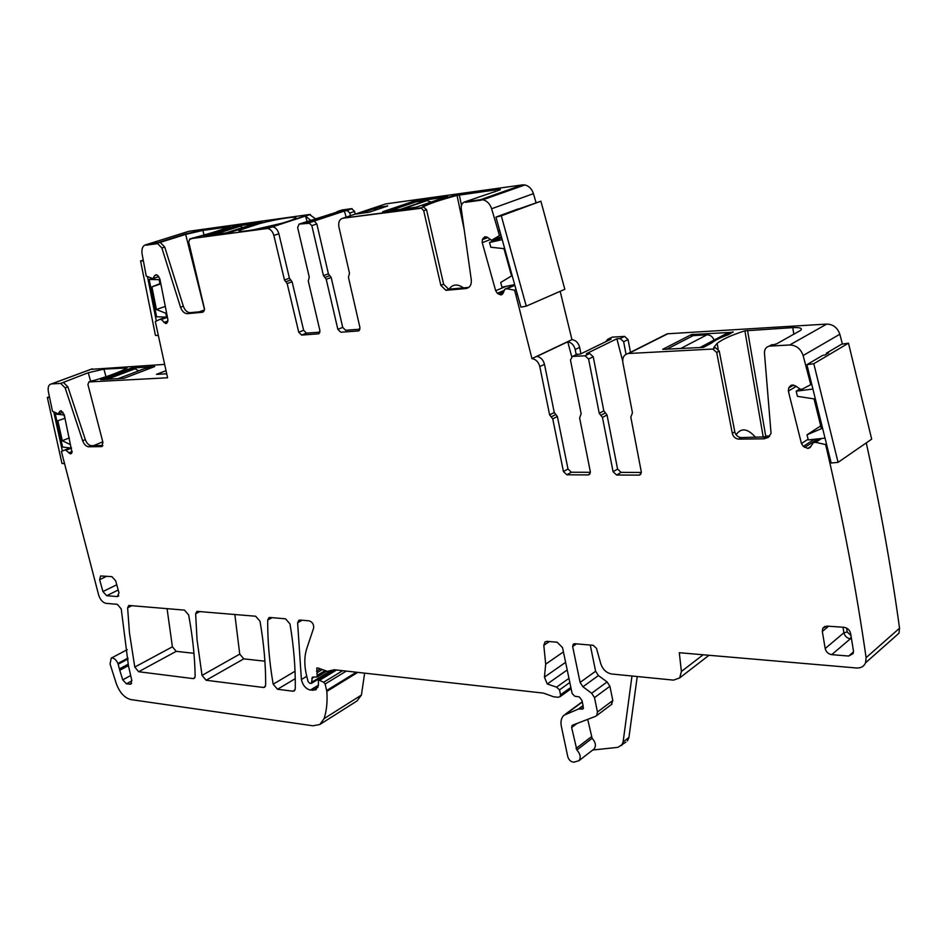 <?xml version="1.0" encoding="UTF-8"?>
<svg xmlns="http://www.w3.org/2000/svg" width="947" height="947" viewBox="0 0 947 947"><rect width="100%" height="100%" fill="white"/><g stroke="black" fill="none" stroke-linecap="round" stroke-linejoin="round"><path stroke-width="1.42" d="M764.193 437.289L765.709 436.105L769.698 436.046M768.905 346.2L776.789 343.761L800.582 330.396C802.772 328.254 800.156 327.319 792.746 327.626L744.898 330.834C731.688 335.037 722.431 339.215 717.151 343.37L713.813 347.407L715.364 347.667L719.247 351.053L734.801 431.844L732.303 433.371C733.286 436.887 735.44 438.804 738.743 439.112L763.98 438.816L768.171 437.502L771.047 433.359L764.466 353.148C764.359 349.384 765.957 347.04 769.236 346.117L789.715 344.98C796.249 345.217 800.724 348.733 803.127 355.539L810.774 384.66L802.511 389.016L800.393 389.312L795.516 385.855L791.171 385.228L788.744 387.939L788.354 391.111L801.446 443.551L803.34 446.428L807.803 448.428L809.874 447.742L813.366 442.628L815.734 442.344L825.571 444.557L826.755 449.352L827.654 448.748M769.035 436.78L741.229 437.573C737.938 437.265 735.795 435.36 734.801 431.844M736.079 434.756C741.146 427.499 747.657 428.375 755.623 437.396M719.247 351.053L716.69 352.438L712.795 349.041L628.11 353.527C624.026 354.569 622.274 357.575 622.854 362.547L632.466 412.833L630.809 417.106L641.285 471.795L639.994 474.909L638.976 475.134L616.627 475.027L613.088 471.713L602.458 417.426L607.027 414.952L617.586 469.085L621.102 472.387L641.356 472.458M663.823 335.534L667.765 333.77L826.707 324.087L789.715 344.98M732.99 331.793L728.764 334.528C720.75 337.44 715.009 340.281 711.54 343.051L703.526 347.383L662.687 349.348L691.405 334.575L733.073 332.255M716.69 352.438L732.303 433.371M629.317 352.923L659.443 337.736M842.416 344.069L839.823 334.255C837.515 327.65 833.135 324.265 826.707 324.087M535.978 202.409L533.433 193.65C531.8 188.82 528.947 185.92 524.851 184.949L522.495 184.89L480.508 199.71L465.237 201.758C462.29 202.504 460.964 204.824 461.248 208.707L471.286 279.791C471.642 284.822 469.89 287.734 466.042 288.527L445.883 290.327L440.829 285.331L423.711 210.731L421.048 207.795L342.932 218.212C339.5 219.171 338.162 222.095 338.919 226.972L349.49 273.221L348.437 277.305L359.967 327.686L358.357 330.953L340.778 332.219L337.842 329.331L326.218 279.258L331.166 277.447L342.719 327.378L345.643 330.266L360.014 329.201M580.925 353.811L579.659 347.36C578.439 342.838 575.871 340.257 571.952 339.642L560.162 291.333M575.859 354.782L580.57 353.977L611.087 339.109L607.844 339.298L610.839 337.771M612.271 337.144L624.57 336.398L628.062 339.559L630.489 352.331M893.53 638.041L898.999 633.2L899.543 628.192C891.281 568.058 880.189 506.29 866.268 442.888M127.975 658.082L117.937 663.433C115.984 659.443 113.758 657.668 111.237 658.106L110.065 663.965L116.351 683.77C119.689 692.636 124.519 697.915 130.852 699.584L312.853 725.793L319.766 724.538L357.007 700.958L361.423 695.062L364.631 673.139M164.529 364.406L90.77 369.366M315.884 219.077L309.515 214.507L266.628 228.476L309.515 214.507L188.879 231.281L146.063 244.693C142.737 245.593 141.399 248.67 142.074 253.914L146.24 276.098L152.976 278.655L154.574 275.648L156.196 274.713L157.983 275.707L159.889 278.974L167.868 319.482L167.666 321.755L165.607 323.495L161.298 319.53L159.948 319.34L155.296 321.53L167.572 377.782L88.9 381.937L91.646 380.895L88.9 381.937M355.208 214.105L354.604 211.406L351.657 208.648L308.84 222.794L299.122 224.108L339.713 211.228L306.721 222.095M167.063 608.613L172.401 646.801L176.225 651.335L193.946 653.312M234.832 614.449L239.745 654.128L243.793 658.852L264.9 661.207M626.026 354.237L623.647 341.737L620.143 338.564L616.876 338.766L622.688 361.067M605.595 341.784L607.844 339.298M576.202 354.616L575.196 349.514L579.659 347.36M590.395 472.293L571.396 472.233L566.851 474.802L563.453 471.559L552.74 418.882L551.19 416.881L555.806 414.466L554.255 412.478L544.489 364.323C543.282 359.836 540.761 357.197 536.925 356.415L567.75 341.796C571.55 342.542 574.024 345.11 575.196 349.514M567.75 341.796L571.716 356.676M811.697 384.091L810.774 384.66M810.502 379.238L809.578 379.794M616.876 338.766L586.394 353.669L589.697 353.491L593.236 356.747L603.819 410.868L607.027 414.952M603.819 410.868L599.25 413.318L602.458 417.426M599.25 413.318L588.596 359.043L585.045 355.776L572.45 356.439L577.114 354.178M566.851 474.802L588.158 474.909L589.022 474.731L590.324 471.642L579.623 417.947L581.162 413.768L570.461 359.967L572.45 356.439M571.396 472.233L567.999 469.002L557.357 416.467L552.74 418.882M555.806 414.466L557.357 416.467M551.19 416.881L549.627 414.881L539.802 366.584C538.523 361.943 535.907 359.28 531.954 358.617L571.952 339.642L531.954 358.617M517.251 293.972L515.784 294.6L514.564 290.208L516.044 289.581M531.942 358.57L515.784 294.6M514.86 285.343L506.763 288.728L514.564 290.208M506.763 288.728L504.834 289.261L503.094 293.239L500.927 294.872L497.329 293.274L495.672 290.705L482.236 242.657L482.354 239.674L484.722 236.762L487.516 237.342L491.54 240.289L500.856 234.797M499.625 230.346L498.134 230.914L491.623 208.754C489.93 203.806 487.018 200.811 482.887 199.781L465.237 201.758L468.067 200.764L465.356 202.327L480.626 200.279L522.495 184.89L385.642 203.925L342.932 218.212L385.642 203.925M499.365 235.365L498.134 230.914M500.194 189.708L494.808 189.447C499.625 188.82 501.306 188.986 499.862 189.933L466.516 201.309M461.473 205.31L459.295 194.94L494.914 190.004L457.022 195.413C440.473 199.864 429.251 203.652 423.333 206.801L426.564 209.749L443.622 284.218L448.665 289.202L468.86 287.391M423.309 206.801L420.575 208.34L342.932 218.212L420.575 208.34L423.309 206.801C429.251 203.652 440.473 199.864 457.022 195.413L456.904 194.869C439.728 199.486 428.316 203.38 422.682 206.553L423.309 206.801M380.055 205.795L379.368 206.02M328.396 273.813L323.448 275.624L311.835 225.635L308.84 222.794L314.286 221.125L316.854 223.965L328.396 273.813L331.166 277.447M323.448 275.624L326.218 279.258M319.991 332.148L306.497 333.131L301.62 335.072L318.429 333.853L319.932 330.657L308.296 281.093L309.255 277.104L297.63 227.529L299.122 224.108L304.153 222.45M306.497 333.131L303.632 330.314L292.114 281.768L287.166 283.555L298.743 332.231L303.632 330.314M301.62 335.072L298.743 332.231M203.783 311.421L190.181 312.652L187.376 313.658L202.575 312.261L203.984 311.125L204.505 308.911L188.702 241.923L189.945 238.786L267.528 228.464C270.558 229.056 272.665 231.376 273.861 235.436L284.467 279.992L287.166 283.555M285.816 281.78L290.765 279.992L292.114 281.768M290.765 279.992L289.427 278.217L278.88 233.779L273.861 235.436M311.078 220.663L305.479 216.046L272.558 226.818C275.589 227.41 277.684 229.73 278.88 233.779M192.821 237.875L190.063 239.271L195.011 237.437C211.891 232.974 223.551 229.269 230.003 226.321L202.776 229.955L185.553 233.921L158.836 242.361L160.15 242.337L164.742 247.084L161.866 247.996L180.534 307.242L183.351 306.236L164.742 247.084M187.376 313.658L187.115 313.682C184.215 313.398 182.025 311.255 180.534 307.242M190.181 312.652L189.933 312.664C187.032 312.392 184.843 310.249 183.351 306.236M188.879 231.281L146.063 244.693L159.629 242.349L156.882 243.734L146.181 245.166L157.273 243.237L161.866 247.996M91.646 380.895L93.599 380.552C109.177 376.042 120.328 371.84 127.052 367.957L103.921 369.117L88.296 372.727L60.667 383.417L51.434 383.914C48.676 384.529 47.658 387.11 48.356 391.632L52.487 411.223L58.323 413.934L59.614 411.424L60.975 410.726L64.254 414.691L71.996 452.488L70.279 453.85L65.331 449.849L61.389 451.435L98.689 595.201C100.358 599.925 102.832 602.635 106.111 603.369L117.345 604.328L121.24 608.968L128.425 665.623L119.76 670.287L122.755 679.851L126.401 683.829L130.793 684.16L131.716 680.088L128.425 665.623M165.95 370.703L156.433 374.373L166.66 373.805M131.266 368.099L100.69 379.676L124.093 378.267L154.704 366.56L131.266 368.099L131.491 368.951L135.161 368.738L138.605 370.869M102.844 445.528L91.338 445.67L88.651 446.783L101.554 446.605L102.939 442.438L87.929 384.565L88.864 381.937M88.651 446.783C86.094 446.475 84.082 444.463 82.638 440.722L65.165 387.903L60.667 383.417M91.338 445.67C88.781 445.374 86.781 443.362 85.325 439.621L67.9 386.885L65.165 387.903M63.402 382.41L67.9 386.885M117.937 663.433L119.76 670.287M319.766 724.538L324.123 718.607C326.644 710.629 327.555 701.561 326.857 691.405L325.117 684.018L323.708 682.231L319.435 680.396L318.346 680.384L318.464 685.285L315.836 689.83L310.344 690.091C305.751 688.824 302.768 685.308 301.395 679.532L297.618 622.735L298.956 620.238L300.033 620.06L309.172 620.853C312.463 622.037 313.942 624.464 313.623 628.133L306.792 648.482C304.2 656.508 304.165 665.694 306.686 676.051L308.047 681.485L309.799 683.355L311.409 683.367L312.38 677.164L317.209 676.939L316.795 668.002L318.085 668.014L327.307 671.376L334.315 669.754L543.483 693.109L553.604 696.779L558.043 697.276L560.091 696.672L560.541 694.802L559.511 689.878L556.587 687.167L547.271 683.994L544.442 677.129L545.685 664.155L543.815 645.309L545.058 641.888L547.165 641.344L557.12 642.208L562.53 647.594L572.13 693.512L574.734 696.211L579.327 696.933L581.991 700.508L583.163 706.154L583.068 708.889L578.392 709.054L563.856 715.305C561.275 717.897 560.423 721.531 561.322 726.207L567.786 756.724C568.91 760.169 570.958 761.98 573.941 762.169L578.996 760.678C581.079 757.553 580.381 753.99 576.889 749.988L571.633 727.509L572.118 725.355L595.663 716.287L596.646 715.648L597.462 712.026L594.503 697.631L591.662 693.263L582.926 686.788L580.097 682.42L572.651 646.517L573.326 644.09L574.687 643.711L593.213 645.309L596.48 648.34L600.812 663.847C602.848 669.612 606.494 672.997 611.738 674.004L673.577 680.124L679.674 677.91L681.39 671.482L679.307 652.72L856.467 667.978C860.894 668.203 863.936 666.475 865.582 662.793L866.103 657.668C856.443 590.277 843.327 520.838 826.755 449.352M625.908 742.105L617.882 747.361L592.751 750.012M593.224 749.645L594.207 748.888C596.302 745.774 595.604 742.247 592.135 738.293L576.889 749.988M587.685 719.318L592.135 738.293M611.348 704.592L612.804 700.52L609.904 686.255L607.098 681.923L598.421 675.554L582.926 686.788M590.265 645.061L595.616 671.245L598.421 675.554M826.471 443.954L825.571 444.557M825.192 648.529C826.104 651.998 828.294 654.046 831.738 654.661L848.69 656.046L853.14 653.608L853.448 650.755L850.607 633.46C849.684 629.933 847.458 627.873 843.943 627.281L826.956 626.109L822.801 628.169L822.316 631.436L825.192 648.529L843.895 632.762C844.795 636.183 846.949 638.183 850.37 638.775L831.738 654.661M118.801 595.876L117.369 596.574L118.979 592.81L115.688 580.831L111.888 576.64L100.619 575.965L99.636 579.682L102.927 591.544L106.668 595.71L118.209 590.017M117.369 596.574L106.668 595.71M267.681 620.107C267.575 641.072 269.41 662.438 273.174 684.196L277.518 689.262L292.943 691.203L294.174 691.002L295.275 688.741C295.559 668.251 293.795 646.647 289.995 623.943L285.521 618.817L269.978 617.48L268.984 617.622L267.681 620.107L272.109 617.657M260.023 621.279L255.654 616.237L196.881 611.36L195.638 613.786L197.059 639.9L202.031 675.4L206.126 680.254L263.432 687.486L264.58 687.297L265.669 685.048C265.764 664.877 263.882 643.617 260.023 621.279M188.631 614.946L184.511 610.117L128.78 605.453L127.62 607.82L129.467 632.939L134.782 667.079L138.653 671.731L193.141 678.608L194.099 678.478L195.153 676.253C194.81 656.839 192.643 636.396 188.631 614.946M350.414 215.703L349.81 213.004L346.851 210.234L344.424 211.098L346.152 217.135M335.889 212.483L341.95 209.997L351.657 208.648L346.969 210.743L344.27 210.589L311.291 221.48M449.044 289.19C452.607 284.124 457.425 283.698 463.497 287.876M387.572 205.807L369.377 212.152L356.143 214.058L369.377 212.152L387.714 205.984L374.894 207.748L356.546 213.892L374.894 207.748L387.287 206.126M376.977 207.275L377.143 207.902L375.071 208.376L374.243 210.518M415.993 201.889L415.851 201.226L445.433 197.13L414.36 201.569L384.979 211.536L414.241 201.036L382.6 211.773L416.195 207.168L447.694 196.349L414.241 201.036M339.713 211.228L337.156 211.583L341.95 209.997M305.479 216.046L307.207 221.941M202.836 230.429L228.866 226.83L202.895 230.429L185.659 234.394L160.339 242.349L185.659 234.394L204.481 309.397M199.249 311.835L204.398 309.977M230.109 228.499L236.596 226.013L260.307 222.734L235.235 226.321L209.133 235.176M229.872 227.517L203.191 236.028L230.725 232.228L262.378 221.941L235.128 225.836L208.896 234.193M281.886 223.243L254.068 229.707M259.667 223.563L239.792 230.121C234.631 233.151 255.726 230.157 275.47 224.984C285.793 222.285 292.303 220.13 295.026 218.52L295.464 218.201C298.755 215.608 278.169 218.733 259.667 223.563C279.081 218.485 300.294 215.419 295.026 218.52C292.303 220.13 285.793 222.285 275.47 224.984C255.714 230.157 234.631 233.151 239.792 230.121C242.574 228.476 249.191 226.286 259.667 223.563M93.528 445.646L102.785 441.847M106.171 377.569L106.407 378.445M126.235 369.993L126.472 370.881M637.236 676.525L628.938 737.441L623.09 742.046L621.599 745.514M627.435 740.897L628.938 737.441M631.98 676.004L623.09 742.046M376.29 209.832L374.598 209.429M374.633 210.388L367.329 212.625M308.971 223.314L299.122 224.108L308.971 223.314M239.366 231.104L240.869 230.085L239.366 231.104M144.867 368.49L151.686 367.756M131.491 368.951L103.259 379.617M235.128 225.836L235.353 226.806L240.254 226.191L242.905 227.505M225.564 233.057L252.423 224.451L256.862 223.835M235.353 226.806L208.506 235.365M714.085 340.091C712.618 336.635 710.25 334.883 706.995 334.812L693.145 335.629L666.499 349.372M730.906 333.391L726.183 333.711L723.283 335.238M430.542 201.841L426.647 200.421L415.686 201.936L389.039 210.98M64.645 418.432L57.85 420.693L62.277 440.734L70.398 444.617L71.155 448.085L62.609 447.055L55.317 414.064L63.875 414.928L65.035 418.278M62.277 440.734L69.344 437.893M55.317 414.064L56.737 413.508M49.611 397.704L47.35 397.491L61.969 463.403L64.207 463.687M53.742 411.898L62.395 451.021M47.35 397.491L49.41 396.722M159.948 283.638L151.922 286.87L156.421 309.515L165.784 313.232L166.554 317.15L156.598 316.76L149.188 279.472L159.167 279.661L159.948 283.638L160.753 283.366M151.922 286.87L160.848 283.863M159.167 279.661L159.972 279.401M156.421 309.515L165.287 306.414M149.188 279.472L151.78 278.619M165.784 313.232L166.577 312.948M166.554 317.15L167.359 316.878M143.376 260.981L140.57 260.958L155.438 335.404L158.22 335.546M147.495 276.666L156.326 321.045M140.57 260.958L143.21 260.117M799.73 389.028L796.167 391.182L797.457 396.331L814.041 398.888L821.392 428.671L807.022 434.803L808.288 439.905L825.038 438.141M812.917 389.039L796.167 391.182M820.718 425.913L807.022 434.803M813.804 363.719L806.903 364.678L831.17 463.012L838.071 462.361L813.804 363.719L848.488 343.169L871.678 439.159L838.071 462.361M848.488 343.169L841.682 344.175L826.352 353.207L826.565 354.107M826.352 353.207L828.625 352.888L825.038 355.007L822.754 355.338L806.903 364.678M501.709 237.851L489.528 242.515L490.842 247.238L503.97 248.647L511.534 275.932L500.667 282.49L501.969 287.166L514.659 284.597M502.194 239.627L489.528 242.515M501.283 215.809L495.956 217.1L520.909 307.148L526.26 306.13L501.283 215.809L540.891 201.214L564.826 289.297L526.26 306.13M540.891 201.214L518.139 209.157M518.092 208.944L495.956 217.1M494.808 189.447L459.188 194.395L457.022 195.413L464.172 229.411M459.188 194.395L456.904 194.869M415.733 200.693L414.526 202.327M793.846 334.255L792.746 327.626M763.258 437.301L744.898 330.834M765.709 436.105L747.514 330.349M667.765 333.77L628.678 353.468M715.364 347.667L712.795 349.041M772.622 344.613L770.1 346.01M766.454 437.254L763.98 438.816M741.229 437.573L738.743 439.112M839.823 334.255L803.127 355.539M691.724 336.363L691.405 334.575M693.299 335.629L693.038 334.196M641.024 473.902L638.976 475.134M616.627 475.027L621.102 472.387M613.088 471.713L617.586 469.085M600.848 415.366L605.417 412.904M593.236 356.747L588.596 359.043M589.697 353.491L585.045 355.776M577.291 354.154L572.627 356.427M624.57 336.398L620.143 338.564M590.04 473.82L588.158 474.909M563.453 471.559L567.999 469.002M549.627 414.881L554.255 412.478M544.489 364.323L539.802 366.584M506.692 288.728L514.848 285.307L506.609 288.728M514.766 284.988L505.106 289.036M502.123 294.434L501.235 294.801M502.324 294.28L500.927 294.872M503.638 291.984L498.453 294.162M504.372 290.315L497.329 293.274M506.207 286.314L495.672 290.705M490.357 239.555L482.236 242.657M487.835 237.59L482.354 239.674M486.829 236.928L482.887 238.419M501.401 236.75L493.138 239.911L501.401 236.738M533.433 193.65L491.623 208.754M468.812 287.391L466.042 288.527M449.02 289.19L446.238 290.315M443.622 284.218L440.829 285.331M426.564 209.749L423.711 210.731M359.292 330.574L358.357 330.953M337.842 329.331L342.719 327.378M324.833 277.447L329.781 275.624M316.854 223.965L311.835 225.635M319.281 333.51L318.429 333.853M284.467 279.992L289.427 278.217M202.22 312.321L203.226 311.954M158.8 276.654L153.177 278.525M156.906 274.879L154.574 275.648M166.838 323.14L165.832 323.507M166.968 322.998L165.607 323.495M167.903 321.009L163.831 322.477M167.441 317.34L161.298 319.53M167.406 317.115L161.049 319.388M166.127 317.138L159.948 319.34L166.116 317.138M166.092 317.138L159.854 319.352M92.404 368.797L51.552 383.902M101.293 446.629L102.406 446.167M82.638 440.722L85.325 439.621M58.43 413.898L62.904 412.17L58.454 413.875M62.869 412.134L58.489 413.827M61.271 410.785L59.614 411.424M71.487 453.459L70.469 453.873M71.581 453.317L70.279 453.85M72.209 451.423L68.729 452.844M71.57 448.038L66.479 450.097M70.93 448.061L66.266 449.955M69.995 447.943L65.331 449.849M65.284 449.849L69.96 447.943L65.248 449.849M128.034 658.946L118.257 664.167M131.669 683.261L129.798 684.279M131.882 680.834L126.401 683.829M130.485 675.649L122.755 679.851M128.354 664.107L119.5 668.854M361.423 695.062L324.123 718.607M357.777 672.37L326.857 691.405M356.356 672.216L326.703 690.458M346.294 671.092L325.117 684.018M342.66 670.689L323.708 682.231M336.576 670.003L319.435 680.396M318.026 687.143L312.711 690.387M318.476 685.143L310.344 690.091M306.757 676.312L301.395 679.532M302.046 620.238L297.618 622.735M331.355 670.346L311.965 682.077M314.155 677.046L311.812 678.466M324.738 670.831L317.707 675.069M322.098 669.707L317.115 672.701M320.264 668.937L316.535 671.174M570.852 687.392L560.541 694.802M569.822 682.491L559.511 689.878M568.958 678.36L556.587 687.167M567.206 669.955L547.271 683.994M565.608 662.332L544.442 677.129M563.429 651.891L545.685 664.155M549.39 641.533L543.815 645.309M583.518 708.013L581.813 709.267M583.115 706.06L579.185 708.96M582.938 705.693L578.392 709.054M582.05 702.201L566.424 713.695M591.307 736.825L576.036 748.497M577.362 723.236L571.633 727.509M612.804 700.52L597.462 712.026M609.904 686.255L594.503 697.631M607.098 681.923L591.662 693.263M595.616 671.245L580.097 682.42M576.486 643.865L572.651 646.517M703.148 654.779L681.39 671.482M899.543 628.192L866.103 657.668M821.546 438.508L815.734 442.344M821.309 438.532L815.545 442.332M819.368 438.733L813.603 442.545L819.344 438.745M810.81 446.653L808.193 448.381M811.046 446.274L807.803 448.428M817.687 438.911L804.701 447.469M814.231 439.278L803.34 446.428M808.111 439.195L801.446 443.551M796.214 386.376L788.354 391.111M793.645 385.003L788.744 387.939M792.308 384.967L789.526 386.636M822.316 631.436L828.625 626.216M842.984 627.21L843.895 632.762L847.234 631.98L850.962 635.567M853.531 651.856L848.69 656.046M851.495 638.858L850.37 638.775L851.152 636.786M116.765 584.773L102.927 591.544M99.636 579.682L106.68 576.285M295.038 671.245L273.174 684.196M295.073 689.925L292.943 691.203M277.518 689.262L295.251 678.679M265.444 686.291L263.432 687.486M206.126 680.254L243.793 658.852M239.745 654.128L202.031 675.4M200.066 611.454L195.638 613.786M194.904 677.614L193.141 678.608M176.225 651.335L138.653 671.731M172.401 646.801L134.782 667.079M132.035 605.595L127.62 607.82M623.647 341.737L628.062 339.559M349.81 213.004L354.604 211.406M494.914 190.004L495.269 191.708M359.02 213.762L375.071 208.376L374.894 207.748M377.143 207.902L377.226 209.512M202.776 229.955L204.031 234.998M236.478 225.528L236.738 226.605M88.296 372.727L90.604 381.286M103.921 369.117L105.969 376.74M132.497 367.815L132.769 368.88M846.582 628.062L847.234 631.98M135.161 368.738L106.928 379.416M117.724 378.836L145.992 368.099M239.674 226.203L212.826 234.785M700.437 347.549L726.787 333.64M706.995 334.812L680.467 348.614M426.647 200.421L400.048 209.5M718.134 348.875L717.151 343.37M771.758 344.72L769.236 346.117M667.197 333.829L628.11 353.527M502.62 293.984L500.418 294.919M524.851 184.949L482.887 199.781M448.665 289.202L445.883 290.327M423.889 206.813L421.048 207.795M314.286 221.125L309.255 222.794M301.584 335.072L306.473 333.143M267.528 228.464L272.558 226.818M305.597 216.058L310.415 214.484M187.115 313.682L189.933 312.664M157.273 243.237L160.15 242.337M166.755 323.211L165.938 323.507M101.554 446.605L102.217 446.333M92.285 368.809L51.434 383.914M127.277 649.654L111.237 658.106M335.64 669.896L318.346 680.384M333.912 669.742L311.409 683.367M326.36 671.411L317.209 676.939M571.124 688.729L560.091 696.672M582.014 701.952L565.359 714.192M594.207 748.888L578.996 760.678M611.987 704.106L596.646 715.648M709.007 655.277L679.674 677.91M898.999 633.2L865.582 662.793M819.25 438.745L813.366 442.628M825.015 626.346L822.801 628.169M607.654 339.322L612.093 337.168M352.059 208.636L347.265 210.222M117.641 378.847L145.909 368.099M213.75 234.655L240.254 226.191M726.183 333.711L699.892 347.573M427.689 200.421L401.788 209.263"/></g></svg>
